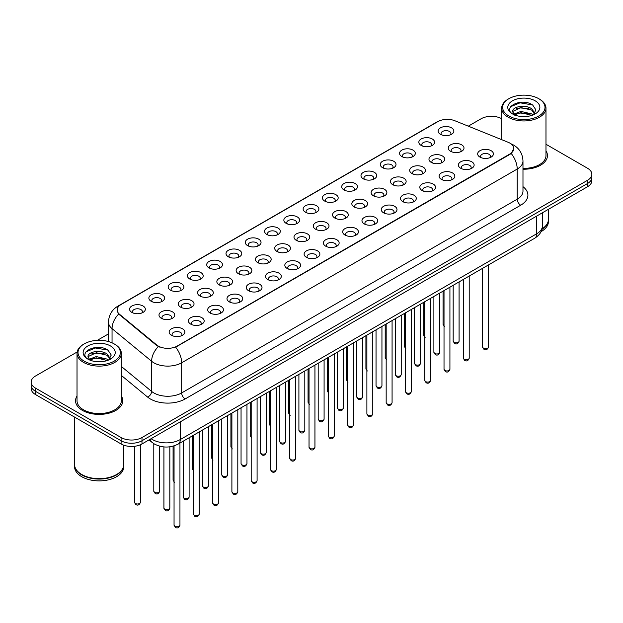<?xml version="1.0" encoding="UTF-8"?>
<svg xmlns="http://www.w3.org/2000/svg" width="623" height="623" viewBox="0 0 623 623"><rect width="100%" height="100%" fill="white"/><g stroke="black" fill="none" stroke-linecap="round" stroke-linejoin="round"><path stroke-width="0.93" d="M421.14 145.424L421.14 145.424A7.873 4.548 180 0 1 421.148 138.991A7.873 4.548 180 0 1 432.284 138.991A7.873 4.548 180 0 1 432.284 145.424A7.873 4.548 180 0 1 421.14 145.424M430.991 146.023A4.922 2.842 0 0 0 431.638 144.614A4.922 2.842 0 0 0 430.197 142.605A4.922 2.842 0 0 0 424.831 141.989A4.922 2.842 0 0 0 421.794 144.614A4.922 2.842 0 0 0 422.433 146.023M401.858 156.552L401.858 156.552A7.873 4.548 180 0 1 401.858 150.12A7.873 4.548 180 0 1 413.002 150.12A7.873 4.548 180 0 1 413.002 156.552A7.873 4.548 180 0 1 401.858 156.552M411.71 157.16A4.922 2.842 0 0 0 412.356 155.75A4.922 2.842 0 0 0 410.907 153.741A4.922 2.842 0 0 0 405.55 153.126A4.922 2.842 0 0 0 402.505 155.75A4.922 2.842 0 0 0 403.151 157.16M382.577 167.688L382.577 167.688A7.873 4.548 180 0 1 382.577 161.256A7.873 4.548 180 0 1 393.713 161.256A7.873 4.548 180 0 1 393.713 167.688A7.873 4.548 180 0 1 382.577 167.688M392.42 168.288A4.922 2.842 0 0 0 393.066 166.886A4.922 2.842 0 0 0 391.626 164.877A4.922 2.842 0 0 0 386.26 164.254A4.922 2.842 0 0 0 383.223 166.886A4.922 2.842 0 0 0 383.869 168.288M363.295 178.817L363.295 178.817A7.873 4.548 180 0 1 363.295 172.392A7.873 4.548 180 0 1 374.431 172.392A7.873 4.548 180 0 1 374.431 178.817A7.873 4.548 180 0 1 363.295 178.817M373.138 179.424A4.922 2.842 0 0 0 373.784 178.014A4.922 2.842 0 0 0 372.344 176.005A4.922 2.842 0 0 0 366.978 175.39A4.922 2.842 0 0 0 363.941 178.014A4.922 2.842 0 0 0 364.587 179.424M344.013 189.953L344.013 189.953A7.873 4.548 180 0 1 344.013 183.52A7.873 4.548 180 0 1 355.149 183.52A7.873 4.548 180 0 1 355.149 189.953A7.873 4.548 180 0 1 344.013 189.953M353.856 190.552A4.922 2.842 0 0 0 354.503 189.151A4.922 2.842 0 0 0 353.062 187.141A4.922 2.842 0 0 0 347.696 186.526A4.922 2.842 0 0 0 344.659 189.151A4.922 2.842 0 0 0 345.306 190.552M324.723 201.089L324.723 201.089A7.873 4.548 180 0 1 324.723 194.656A7.873 4.548 180 0 1 335.867 194.656A7.873 4.548 180 0 1 335.867 201.089A7.873 4.548 180 0 1 324.723 201.089M334.574 201.688A4.922 2.842 0 0 0 335.221 200.279A4.922 2.842 0 0 0 333.78 198.27A4.922 2.842 0 0 0 328.414 197.655A4.922 2.842 0 0 0 325.377 200.279A4.922 2.842 0 0 0 326.016 201.688M305.441 212.217L305.441 212.217A7.873 4.548 180 0 1 305.441 205.785A7.873 4.548 180 0 1 316.585 205.785A7.873 4.548 180 0 1 316.585 212.217A7.873 4.548 180 0 1 305.441 212.217M315.293 212.825A4.922 2.842 0 0 0 315.939 211.415A4.922 2.842 0 0 0 314.49 209.406A4.922 2.842 0 0 0 309.133 208.791A4.922 2.842 0 0 0 306.088 211.415A4.922 2.842 0 0 0 306.734 212.825M286.159 223.353L286.159 223.353A7.873 4.548 180 0 1 286.159 216.921A7.873 4.548 180 0 1 297.296 216.921A7.873 4.548 180 0 1 297.296 223.353A7.873 4.548 180 0 1 286.159 223.353M296.003 223.953A4.922 2.842 0 0 0 296.649 222.551A4.922 2.842 0 0 0 295.209 220.542A4.922 2.842 0 0 0 289.843 219.927A4.922 2.842 0 0 0 286.806 222.551A4.922 2.842 0 0 0 287.452 223.953M266.878 234.489L266.878 234.489A7.873 4.548 180 0 1 266.878 228.057A7.873 4.548 180 0 1 278.014 228.057A7.873 4.548 180 0 1 278.014 234.489A7.873 4.548 180 0 1 266.878 234.489M276.721 235.089A4.922 2.842 0 0 0 277.367 233.68A4.922 2.842 0 0 0 275.927 231.67A4.922 2.842 0 0 0 270.561 231.055A4.922 2.842 0 0 0 267.524 233.68A4.922 2.842 0 0 0 268.17 235.089M247.596 245.618L247.596 245.618A7.873 4.548 180 0 1 247.596 239.185A7.873 4.548 180 0 1 258.732 239.185A7.873 4.548 180 0 1 258.732 245.618A7.873 4.548 180 0 1 247.596 245.618M257.439 246.225A4.922 2.842 0 0 0 258.086 244.816A4.922 2.842 0 0 0 256.645 242.806A4.922 2.842 0 0 0 251.279 242.191A4.922 2.842 0 0 0 248.242 244.816A4.922 2.842 0 0 0 248.889 246.225M228.306 256.754L228.306 256.754A7.873 4.548 180 0 1 228.306 250.321A7.873 4.548 180 0 1 239.45 250.321A7.873 4.548 180 0 1 239.45 256.754A7.873 4.548 180 0 1 228.306 256.754M238.157 257.354A4.922 2.842 0 0 0 238.804 255.952A4.922 2.842 0 0 0 237.363 253.935A4.922 2.842 0 0 0 231.997 253.32A4.922 2.842 0 0 0 228.96 255.952A4.922 2.842 0 0 0 229.599 257.354M209.024 267.882L209.024 267.882A7.873 4.548 180 0 1 209.024 261.458A7.873 4.548 180 0 1 220.168 261.458A7.873 4.548 180 0 1 220.168 267.882A7.873 4.548 180 0 1 209.024 267.882M218.875 268.49A4.922 2.842 0 0 0 219.522 267.08A4.922 2.842 0 0 0 218.073 265.071A4.922 2.842 0 0 0 212.716 264.456A4.922 2.842 0 0 0 209.671 267.08A4.922 2.842 0 0 0 210.317 268.49M189.742 279.018L189.742 279.018A7.873 4.548 180 0 1 189.742 272.586A7.873 4.548 180 0 1 200.879 272.586A7.873 4.548 180 0 1 200.879 279.018A7.873 4.548 180 0 1 189.742 279.018M199.586 279.618A4.922 2.842 0 0 0 200.232 278.216A4.922 2.842 0 0 0 198.792 276.207A4.922 2.842 0 0 0 193.426 275.592A4.922 2.842 0 0 0 190.389 278.216A4.922 2.842 0 0 0 191.035 279.618M170.461 290.154L170.461 290.154A7.873 4.548 180 0 1 170.461 283.722A7.873 4.548 180 0 1 181.597 283.722A7.873 4.548 180 0 1 181.597 290.154A7.873 4.548 180 0 1 170.461 290.154M180.304 290.754A4.922 2.842 0 0 0 180.95 289.345A4.922 2.842 0 0 0 179.51 287.335A4.922 2.842 0 0 0 174.144 286.72A4.922 2.842 0 0 0 171.107 289.345A4.922 2.842 0 0 0 171.753 290.754M151.179 301.283L151.179 301.283A7.873 4.548 180 0 1 151.179 294.85A7.873 4.548 180 0 1 162.315 294.85A7.873 4.548 180 0 1 162.315 301.283A7.873 4.548 180 0 1 151.179 301.283M161.022 301.89A4.922 2.842 0 0 0 161.668 300.481A4.922 2.842 0 0 0 160.228 298.472A4.922 2.842 0 0 0 154.862 297.856A4.922 2.842 0 0 0 151.825 300.481A4.922 2.842 0 0 0 152.471 301.89M131.889 312.419L131.889 312.419A7.873 4.548 180 0 1 131.889 305.986A7.873 4.548 180 0 1 143.033 305.986A7.873 4.548 180 0 1 143.033 312.419A7.873 4.548 180 0 1 131.889 312.419M141.74 313.019A4.922 2.842 0 0 0 142.387 311.617A4.922 2.842 0 0 0 140.946 309.608A4.922 2.842 0 0 0 135.58 308.985A4.922 2.842 0 0 0 132.535 311.617A4.922 2.842 0 0 0 133.182 313.019M440.43 134.288L440.43 134.288A7.873 4.548 180 0 1 440.43 127.855A7.873 4.548 180 0 1 451.566 127.855A7.873 4.548 180 0 1 451.566 134.288A7.873 4.548 180 0 1 440.43 134.288M450.273 134.887A4.922 2.842 0 0 0 450.92 133.486A4.922 2.842 0 0 0 449.479 131.476A4.922 2.842 0 0 0 444.113 130.861A4.922 2.842 0 0 0 441.076 133.486A4.922 2.842 0 0 0 441.723 134.887M431.272 162.401L431.272 162.401A7.873 4.548 180 0 1 431.272 155.968A7.873 4.548 180 0 1 442.408 155.968A7.873 4.548 180 0 1 442.408 162.401A7.873 4.548 180 0 1 431.272 162.401M441.123 163.008A4.922 2.842 0 0 0 441.762 161.598A4.922 2.842 0 0 0 440.321 159.589A4.922 2.842 0 0 0 434.955 158.974A4.922 2.842 0 0 0 431.918 161.598A4.922 2.842 0 0 0 432.564 163.008M411.99 173.537L411.99 173.537A7.873 4.548 180 0 1 411.99 167.104A7.873 4.548 180 0 1 423.126 167.104A7.873 4.548 180 0 1 423.126 173.537A7.873 4.548 180 0 1 411.99 173.537M421.833 174.136A4.922 2.842 0 0 0 422.48 172.727A4.922 2.842 0 0 0 421.039 170.718A4.922 2.842 0 0 0 415.673 170.102A4.922 2.842 0 0 0 412.636 172.727A4.922 2.842 0 0 0 413.283 174.136M392.708 184.665L392.708 184.665A7.873 4.548 180 0 1 392.708 178.24A7.873 4.548 180 0 1 403.844 178.24A7.873 4.548 180 0 1 403.844 184.665A7.873 4.548 180 0 1 392.708 184.665M402.551 185.272A4.922 2.842 0 0 0 403.198 183.863A4.922 2.842 0 0 0 401.757 181.854A4.922 2.842 0 0 0 396.392 181.238A4.922 2.842 0 0 0 393.354 183.863A4.922 2.842 0 0 0 394.001 185.272M373.426 195.801L373.426 195.801A7.873 4.548 180 0 1 373.426 189.369A7.873 4.548 180 0 1 384.562 189.369A7.873 4.548 180 0 1 384.562 195.801A7.873 4.548 180 0 1 373.426 195.801M383.27 196.401A4.922 2.842 0 0 0 383.916 194.999A4.922 2.842 0 0 0 382.475 192.99A4.922 2.842 0 0 0 377.11 192.375A4.922 2.842 0 0 0 374.073 194.999A4.922 2.842 0 0 0 374.711 196.401M354.137 206.937L354.137 206.937A7.873 4.548 180 0 1 354.137 200.505A7.873 4.548 180 0 1 365.28 200.505A7.873 4.548 180 0 1 365.28 206.937A7.873 4.548 180 0 1 354.137 206.937M363.988 207.537A4.922 2.842 0 0 0 364.634 206.127A4.922 2.842 0 0 0 363.186 204.118A4.922 2.842 0 0 0 357.828 203.503A4.922 2.842 0 0 0 354.783 206.127A4.922 2.842 0 0 0 355.429 207.537M334.855 218.066L334.855 218.066A7.873 4.548 180 0 1 334.855 211.633A7.873 4.548 180 0 1 345.991 211.633A7.873 4.548 180 0 1 345.991 218.066A7.873 4.548 180 0 1 334.855 218.066M344.706 218.673A4.922 2.842 0 0 0 345.344 217.263A4.922 2.842 0 0 0 343.904 215.254A4.922 2.842 0 0 0 338.538 214.639A4.922 2.842 0 0 0 335.501 217.263A4.922 2.842 0 0 0 336.147 218.673M315.573 229.202L315.573 229.202A7.873 4.548 180 0 1 315.573 222.769A7.873 4.548 180 0 1 326.709 222.769A7.873 4.548 180 0 1 326.709 229.202A7.873 4.548 180 0 1 315.573 229.202M325.416 229.801A4.922 2.842 0 0 0 326.063 228.4A4.922 2.842 0 0 0 324.622 226.39A4.922 2.842 0 0 0 319.256 225.767A4.922 2.842 0 0 0 316.219 228.4A4.922 2.842 0 0 0 316.866 229.801M296.291 240.33L296.291 240.33A7.873 4.548 180 0 1 296.291 233.905A7.873 4.548 180 0 1 307.427 233.905A7.873 4.548 180 0 1 307.427 240.33A7.873 4.548 180 0 1 296.291 240.33M306.134 240.937A4.922 2.842 0 0 0 306.781 239.528A4.922 2.842 0 0 0 305.34 237.519A4.922 2.842 0 0 0 299.975 236.904A4.922 2.842 0 0 0 296.937 239.528A4.922 2.842 0 0 0 297.584 240.937M277.009 251.466L277.009 251.466A7.873 4.548 180 0 1 277.009 245.034A7.873 4.548 180 0 1 288.145 245.034A7.873 4.548 180 0 1 288.145 251.466A7.873 4.548 180 0 1 277.009 251.466M286.853 252.066A4.922 2.842 0 0 0 287.499 250.664A4.922 2.842 0 0 0 286.058 248.655A4.922 2.842 0 0 0 280.693 248.04A4.922 2.842 0 0 0 277.656 250.664A4.922 2.842 0 0 0 278.294 252.066M257.72 262.602L257.72 262.602A7.873 4.548 180 0 1 257.72 256.17A7.873 4.548 180 0 1 268.863 256.17A7.873 4.548 180 0 1 268.863 262.602A7.873 4.548 180 0 1 257.72 262.602M267.571 263.202A4.922 2.842 0 0 0 268.217 261.792A4.922 2.842 0 0 0 266.769 259.783A4.922 2.842 0 0 0 261.411 259.168A4.922 2.842 0 0 0 258.366 261.792A4.922 2.842 0 0 0 259.012 263.202M238.438 273.731L238.438 273.731A7.873 4.548 180 0 1 238.438 267.306A7.873 4.548 180 0 1 249.574 267.306A7.873 4.548 180 0 1 249.574 273.731A7.873 4.548 180 0 1 238.438 273.731M248.289 274.338A4.922 2.842 0 0 0 248.927 272.929A4.922 2.842 0 0 0 247.487 270.919A4.922 2.842 0 0 0 242.121 270.304A4.922 2.842 0 0 0 239.084 272.929A4.922 2.842 0 0 0 239.73 274.338M219.156 284.867L219.156 284.867A7.873 4.548 180 0 1 219.156 278.434A7.873 4.548 180 0 1 230.292 278.434A7.873 4.548 180 0 1 230.292 284.867A7.873 4.548 180 0 1 219.156 284.867M228.999 285.466A4.922 2.842 0 0 0 229.646 284.065A4.922 2.842 0 0 0 228.205 282.055A4.922 2.842 0 0 0 222.839 281.44A4.922 2.842 0 0 0 219.802 284.065A4.922 2.842 0 0 0 220.449 285.466M199.874 296.003L199.874 296.003A7.873 4.548 180 0 1 199.874 289.57A7.873 4.548 180 0 1 211.01 289.57A7.873 4.548 180 0 1 211.01 296.003A7.873 4.548 180 0 1 199.874 296.003M209.717 296.603A4.922 2.842 0 0 0 210.364 295.193A4.922 2.842 0 0 0 208.923 293.184A4.922 2.842 0 0 0 203.557 292.569A4.922 2.842 0 0 0 200.52 295.193A4.922 2.842 0 0 0 201.167 296.603M180.592 307.131L180.592 307.131A7.873 4.548 180 0 1 180.592 300.699A7.873 4.548 180 0 1 191.728 300.699A7.873 4.548 180 0 1 191.728 307.131A7.873 4.548 180 0 1 180.592 307.131M190.436 307.739A4.922 2.842 0 0 0 191.082 306.329A4.922 2.842 0 0 0 189.641 304.32A4.922 2.842 0 0 0 184.276 303.705A4.922 2.842 0 0 0 181.238 306.329A4.922 2.842 0 0 0 181.877 307.739M161.302 318.267L161.302 318.267A7.873 4.548 180 0 1 161.302 311.835A7.873 4.548 180 0 1 172.446 311.835A7.873 4.548 180 0 1 172.446 318.267A7.873 4.548 180 0 1 161.302 318.267M171.154 318.867A4.922 2.842 0 0 0 171.8 317.465A4.922 2.842 0 0 0 170.352 315.456A4.922 2.842 0 0 0 164.994 314.833A4.922 2.842 0 0 0 161.949 317.465A4.922 2.842 0 0 0 162.595 318.867M450.554 151.264L450.554 151.264A7.873 4.548 180 0 1 450.554 144.84A7.873 4.548 180 0 1 461.698 144.84A7.873 4.548 180 0 1 461.698 151.264A7.873 4.548 180 0 1 450.554 151.264M460.405 151.872A4.922 2.842 0 0 0 461.051 150.462A4.922 2.842 0 0 0 459.603 148.453A4.922 2.842 0 0 0 454.245 147.838A4.922 2.842 0 0 0 451.2 150.462A4.922 2.842 0 0 0 451.846 151.872M460.685 168.249L460.685 168.249A7.873 4.548 180 0 1 460.685 161.816A7.873 4.548 180 0 1 471.821 161.816A7.873 4.548 180 0 1 471.821 168.249A7.873 4.548 180 0 1 460.685 168.249M470.529 168.849A4.922 2.842 0 0 0 471.175 167.447A4.922 2.842 0 0 0 469.734 165.438A4.922 2.842 0 0 0 464.369 164.822A4.922 2.842 0 0 0 461.332 167.447A4.922 2.842 0 0 0 461.978 168.849M441.403 179.385L441.403 179.385A7.873 4.548 180 0 1 441.403 172.953A7.873 4.548 180 0 1 452.539 172.953A7.873 4.548 180 0 1 452.539 179.385A7.873 4.548 180 0 1 441.403 179.385M451.247 179.985A4.922 2.842 0 0 0 451.893 178.575A4.922 2.842 0 0 0 450.452 176.566A4.922 2.842 0 0 0 445.087 175.951A4.922 2.842 0 0 0 442.05 178.575A4.922 2.842 0 0 0 442.696 179.985M422.121 190.513L422.121 190.513A7.873 4.548 180 0 1 422.121 184.081A7.873 4.548 180 0 1 433.258 184.089A7.873 4.548 180 0 1 433.258 190.513A7.873 4.548 180 0 1 422.121 190.513M431.965 191.121A4.922 2.842 0 0 0 432.611 189.711A4.922 2.842 0 0 0 431.171 187.702A4.922 2.842 0 0 0 425.805 187.087A4.922 2.842 0 0 0 422.768 189.711A4.922 2.842 0 0 0 423.414 191.121M402.832 201.65L402.832 201.65A7.873 4.548 180 0 1 402.832 195.217A7.873 4.548 180 0 1 413.976 195.217A7.873 4.548 180 0 1 413.976 201.65A7.873 4.548 180 0 1 402.832 201.65M412.683 202.249A4.922 2.842 0 0 0 413.329 200.847A4.922 2.842 0 0 0 411.889 198.838A4.922 2.842 0 0 0 406.523 198.223A4.922 2.842 0 0 0 403.478 200.847A4.922 2.842 0 0 0 404.125 202.249M383.55 212.786L383.55 212.786A7.873 4.548 180 0 1 383.55 206.353A7.873 4.548 180 0 1 394.694 206.353A7.873 4.548 180 0 1 394.694 212.786A7.873 4.548 180 0 1 383.55 212.786M393.401 213.385A4.922 2.842 0 0 0 394.04 211.976A4.922 2.842 0 0 0 392.599 209.967A4.922 2.842 0 0 0 387.233 209.351A4.922 2.842 0 0 0 384.196 211.976A4.922 2.842 0 0 0 384.843 213.385M364.268 223.914L364.268 223.914A7.873 4.548 180 0 1 364.268 217.482A7.873 4.548 180 0 1 375.404 217.482A7.873 4.548 180 0 1 375.404 223.914A7.873 4.548 180 0 1 364.268 223.914M374.112 224.521A4.922 2.842 0 0 0 374.758 223.112A4.922 2.842 0 0 0 373.317 221.103A4.922 2.842 0 0 0 367.952 220.487A4.922 2.842 0 0 0 364.914 223.112A4.922 2.842 0 0 0 365.561 224.521M344.986 235.05L344.986 235.05A7.873 4.548 180 0 1 344.986 228.618A7.873 4.548 180 0 1 356.122 228.618A7.873 4.548 180 0 1 356.122 235.05A7.873 4.548 180 0 1 344.986 235.05M354.83 235.65A4.922 2.842 0 0 0 355.476 234.248A4.922 2.842 0 0 0 354.035 232.231A4.922 2.842 0 0 0 348.67 231.616A4.922 2.842 0 0 0 345.633 234.248A4.922 2.842 0 0 0 346.279 235.65M325.704 246.178L325.704 246.178A7.873 4.548 180 0 1 325.704 239.754A7.873 4.548 180 0 1 336.841 239.754A7.873 4.548 180 0 1 336.841 246.178A7.873 4.548 180 0 1 325.704 246.178M335.548 246.786A4.922 2.842 0 0 0 336.194 245.376A4.922 2.842 0 0 0 334.753 243.367A4.922 2.842 0 0 0 329.388 242.752A4.922 2.842 0 0 0 326.351 245.376A4.922 2.842 0 0 0 326.997 246.786M306.415 257.315L306.415 257.315A7.873 4.548 180 0 1 306.415 250.882A7.873 4.548 180 0 1 317.559 250.882A7.873 4.548 180 0 1 317.559 257.315A7.873 4.548 180 0 1 306.415 257.315M316.266 257.914A4.922 2.842 0 0 0 316.912 256.512A4.922 2.842 0 0 0 315.472 254.503A4.922 2.842 0 0 0 310.106 253.888A4.922 2.842 0 0 0 307.061 256.512A4.922 2.842 0 0 0 307.707 257.914M287.133 268.451L287.133 268.451A7.873 4.548 180 0 1 287.133 262.018A7.873 4.548 180 0 1 298.277 262.018A7.873 4.548 180 0 1 298.277 268.451A7.873 4.548 180 0 1 287.133 268.451M296.984 269.05A4.922 2.842 0 0 0 297.623 267.641A4.922 2.842 0 0 0 296.182 265.632A4.922 2.842 0 0 0 290.816 265.016A4.922 2.842 0 0 0 287.779 267.641A4.922 2.842 0 0 0 288.426 269.05M267.851 279.579L267.851 279.579A7.873 4.548 180 0 1 267.851 273.147A7.873 4.548 180 0 1 278.987 273.147A7.873 4.548 180 0 1 278.987 279.579A7.873 4.548 180 0 1 267.851 279.579M277.694 280.186A4.922 2.842 0 0 0 278.341 278.777A4.922 2.842 0 0 0 276.9 276.768A4.922 2.842 0 0 0 271.535 276.153A4.922 2.842 0 0 0 268.497 278.777A4.922 2.842 0 0 0 269.144 280.186M248.569 290.715L248.569 290.715A7.873 4.548 180 0 1 248.569 284.283A7.873 4.548 180 0 1 259.705 284.283A7.873 4.548 180 0 1 259.705 290.715A7.873 4.548 180 0 1 248.569 290.715M258.413 291.315A4.922 2.842 0 0 0 259.059 289.913A4.922 2.842 0 0 0 257.618 287.904A4.922 2.842 0 0 0 252.253 287.289A4.922 2.842 0 0 0 249.216 289.913A4.922 2.842 0 0 0 249.862 291.315M229.287 301.851L229.287 301.851A7.873 4.548 180 0 1 229.287 295.419A7.873 4.548 180 0 1 240.423 295.419A7.873 4.548 180 0 1 240.423 301.851A7.873 4.548 180 0 1 229.287 301.851M239.131 302.451A4.922 2.842 0 0 0 239.777 301.041A4.922 2.842 0 0 0 238.336 299.032A4.922 2.842 0 0 0 232.971 298.417A4.922 2.842 0 0 0 229.934 301.041A4.922 2.842 0 0 0 230.58 302.451M209.998 312.98L209.998 312.98A7.873 4.548 180 0 1 209.998 306.547A7.873 4.548 180 0 1 221.142 306.547A7.873 4.548 180 0 1 221.142 312.98A7.873 4.548 180 0 1 209.998 312.98M219.849 313.587A4.922 2.842 0 0 0 220.495 312.178A4.922 2.842 0 0 0 219.055 310.168A4.922 2.842 0 0 0 213.689 309.553A4.922 2.842 0 0 0 210.644 312.178A4.922 2.842 0 0 0 211.29 313.587M190.716 324.116L190.716 324.116A7.873 4.548 180 0 1 190.716 317.683A7.873 4.548 180 0 1 201.86 317.683A7.873 4.548 180 0 1 201.86 324.116A7.873 4.548 180 0 1 190.716 324.116M200.567 324.715A4.922 2.842 0 0 0 201.206 323.314A4.922 2.842 0 0 0 199.765 321.297A4.922 2.842 0 0 0 194.399 320.681A4.922 2.842 0 0 0 191.362 323.314A4.922 2.842 0 0 0 192.009 324.715M171.434 335.244L171.434 335.244A7.873 4.548 180 0 1 171.434 328.819A7.873 4.548 180 0 1 182.57 328.819A7.873 4.548 180 0 1 182.57 335.244A7.873 4.548 180 0 1 171.434 335.244M181.277 335.852A4.922 2.842 0 0 0 181.924 334.442A4.922 2.842 0 0 0 180.483 332.433A4.922 2.842 0 0 0 175.118 331.818A4.922 2.842 0 0 0 172.08 334.442A4.922 2.842 0 0 0 172.727 335.852M479.967 157.113L479.967 157.113A7.873 4.548 180 0 1 479.967 150.688A7.873 4.548 180 0 1 491.111 150.688A7.873 4.548 180 0 1 491.111 157.113A7.873 4.548 180 0 1 479.967 157.113M489.818 157.72A4.922 2.842 0 0 0 490.465 156.311A4.922 2.842 0 0 0 489.016 154.302A4.922 2.842 0 0 0 483.658 153.686A4.922 2.842 0 0 0 480.613 156.311A4.922 2.842 0 0 0 481.26 157.72M508.127 142.27A13.293 7.671 180 0 1 509.902 143.126A13.293 7.671 180 0 1 513.796 148.554A13.293 7.671 180 0 1 509.902 153.982L177.142 346.1A13.293 7.671 180 0 1 156.856 345.072L119.585 314.342A13.293 7.671 180 0 1 117.179 309.942A13.293 7.671 180 0 1 121.072 304.515L437.876 121.61A13.293 7.671 180 0 1 454.899 120.753L508.127 142.27M77.018 396.01A23.627 13.644 0 0 0 75.547 400.76A23.627 13.644 0 0 0 82.462 410.409A23.627 13.644 0 0 0 108.215 413.361A23.627 13.644 0 0 0 122.801 400.76A23.627 13.644 0 0 0 121.321 396.01A23.627 13.644 0 0 1 122.801 400.76A23.627 13.644 0 0 1 108.215 413.361A23.627 13.644 0 0 1 82.462 410.409A23.627 13.644 0 0 1 75.547 400.76A23.627 13.644 0 0 1 77.018 396.01M513.796 148.554L511.195 153.445L509.902 154.379L175.647 347.167A17.226 9.945 60 0 1 181.667 362.781A19.687 11.37 180 0 1 153.819 362.781A19.687 11.37 180 0 1 151.615 361.262L112.047 328.64A19.687 11.37 180 0 1 108.488 322.114L108.488 341.56M77.143 351.987L35.472 376.043A14.765 8.527 0 0 0 31.15 382.07L31.15 388.503A14.765 8.527 0 0 0 35.472 394.53L121.103 443.965L121.103 440.749A14.765 8.527 0 0 0 141.989 440.749L587.528 183.52A14.765 8.527 0 0 0 591.85 177.493A14.765 8.527 0 0 1 587.528 183.52L141.989 440.749A14.765 8.527 0 0 1 121.103 440.749L35.472 391.314L121.103 440.749L121.103 437.533A14.765 8.527 0 0 0 141.989 437.533L587.528 180.304A14.765 8.527 0 0 0 591.85 174.276A14.765 8.527 0 0 0 587.528 168.249L545.982 144.263M31.15 385.287A14.765 8.527 0 0 0 35.472 391.314A14.765 8.527 0 0 1 31.15 385.287M159.846 347.167L156.856 345.656L118.689 314.015A17.226 11.526 129.5 0 0 112.047 328.64L112.047 342.829M522.977 169.222A23.627 13.644 0 0 0 547.453 155.586A23.627 13.644 0 0 0 545.982 150.844A23.627 13.644 0 0 1 547.453 155.586A23.627 13.644 0 0 1 522.977 169.222M501.679 118.689A14.765 8.527 0 0 0 481.011 118.814L468.286 126.165M108.488 333.889L97.281 340.36M31.15 382.07A14.765 8.527 0 0 0 35.472 388.098L121.103 437.533M121.103 443.965A14.765 8.527 0 0 0 141.989 443.965L587.528 186.736A14.765 8.527 0 0 0 591.85 180.709L591.85 174.276M508.859 116.003A21.166 12.219 0 0 0 538.794 116.003A21.166 12.219 0 0 0 538.794 98.714L539.487 99.119A22.148 12.787 0 0 1 545.982 108.161A22.148 12.787 0 0 1 532.307 119.974A22.148 12.787 0 0 1 508.166 117.202A22.148 12.787 0 0 1 501.679 108.161A22.148 12.787 0 0 1 508.166 99.119L508.859 98.714A21.166 12.219 0 0 0 508.859 116.003M522.977 168.366A22.148 12.787 0 0 0 545.982 155.586L545.982 108.161M542.103 228.812A24.616 14.212 0 0 0 548.442 219.296L548.442 209.305M541.979 229.295A24.616 14.212 0 0 0 548.442 219.693A24.616 14.212 0 0 0 548.435 219.498M541.076 231.639A24.616 14.212 0 0 0 548.442 221.508L548.442 219.693M521.14 116.493L524.893 116.602M513.78 114.141L520.945 111.408L531.692 113.916L533 114.967M514.442 114.827L520.945 112.677L531.933 115.356M512.698 111.447L514.536 114.912M512.721 111.79C511.522 106.837 525.103 103.893 531.692 108.815L534.892 113.23M512.768 112.093L513.079 111.268L520.945 107.577L531.692 110.092L534.643 113.565M533.374 114.803L535.889 109.866L532.712 105.077C521.451 96.978 501.437 107.647 512.994 114.188L513.562 114.539M535.173 100.809A16.05 9.267 0 0 0 512.48 100.809A16.05 9.267 0 0 0 512.48 113.908A16.05 9.267 0 0 0 535.173 113.908A16.05 9.267 0 0 0 535.173 100.809M514.785 115.239L512.745 111.969M539.487 99.119L538.794 98.714A21.166 12.219 0 0 0 508.859 98.714M510.642 106.689L520.073 102.818L532.494 104.929M516.537 108.566L520.073 107.919L528.943 108.682M516.537 113.666L520.073 113.028L528.943 113.791M84.206 361.169A21.166 12.219 0 0 0 114.141 361.169A21.166 12.219 0 0 0 114.141 343.888L114.834 344.293A22.148 12.787 0 0 1 121.321 353.334A22.148 12.787 0 0 1 107.647 365.148A22.148 12.787 0 0 1 83.513 362.376A22.148 12.787 0 0 1 77.018 353.334A22.148 12.787 0 0 1 83.513 344.293L84.206 343.888A21.166 12.219 0 0 0 84.206 361.169M77.018 353.334L77.018 400.76A22.148 12.787 0 0 0 83.513 409.802A22.148 12.787 0 0 0 107.647 412.574A22.148 12.787 0 0 0 121.321 400.76L121.321 353.334M116.493 474.562A24.367 14.064 0 0 1 116.4 474.617A24.367 14.064 0 0 1 81.94 474.617L81.769 474.516A24.616 14.212 0 0 0 116.579 474.516A24.616 14.212 0 0 0 123.782 464.47L123.782 445.196M74.565 464.665A24.616 14.212 0 0 0 74.558 464.867A24.616 14.212 0 0 0 81.769 474.913A24.616 14.212 0 0 0 108.589 477.997A24.616 14.212 0 0 0 123.782 464.867A24.616 14.212 0 0 0 123.782 464.665M74.558 464.867L74.558 466.674A24.616 14.212 0 0 0 81.769 476.727A24.616 14.212 0 0 0 108.589 479.803A24.616 14.212 0 0 0 123.782 466.674L123.782 464.867M96.487 361.667L100.233 361.776M89.128 359.307L96.292 356.574L107.039 359.089L108.347 360.133M89.782 360.001L96.292 357.851L107.281 360.53M88.045 356.613L89.883 360.086M88.069 356.956C86.87 352.003 100.451 349.059 107.039 353.989L110.24 358.404M88.116 357.267L88.427 356.442L96.292 352.75L107.039 355.258L109.983 358.731M108.721 359.977L111.237 355.04L108.059 350.251C96.799 342.152 76.785 352.82 88.341 359.362L88.91 359.712M110.52 345.975A16.05 9.267 0 0 0 87.827 345.975A16.05 9.267 0 0 0 87.827 359.082A16.05 9.267 0 0 0 110.52 359.082A16.05 9.267 0 0 0 110.52 345.975M90.133 360.413L88.092 357.143M74.558 417.099L74.558 464.47A24.616 14.212 0 0 0 81.769 474.516L81.94 474.617M114.834 344.293L114.141 343.888A21.166 12.219 0 0 0 84.206 343.888M85.99 351.855L95.42 347.992L107.841 350.103M91.877 353.739L95.42 353.093L104.282 353.856M91.877 358.84L95.42 358.202L104.282 358.957M177.142 346.1L177.142 346.497M156.856 345.072L156.856 345.656M119.585 314.342L119.585 314.926M509.902 153.982L509.902 154.379M522.977 186.651A24.616 14.212 180 0 1 520.696 205.224L185.148 398.954A4.922 2.842 60 0 1 181.667 392.926L517.215 199.196A19.687 11.37 0 0 0 522.977 191.16L522.977 161.014A19.687 11.37 180 0 1 517.215 169.051A17.226 9.945 -120 0 0 511.195 153.445M185.148 398.954A24.616 14.212 180 0 1 150.338 398.954A24.616 14.212 180 0 1 147.581 397.053L121.321 375.404M158.328 346.567A17.226 11.526 129.5 0 0 151.615 361.262L151.615 391.408A19.687 11.37 0 0 0 153.819 392.926A19.687 11.37 0 0 0 181.667 392.926L181.667 362.781L517.215 169.051L517.215 199.196A4.922 2.842 60 0 0 520.696 205.224M522.977 161.014C522.65 153.936 519.535 148.624 513.648 145.089L511.156 143.874A17.226 8.068 112 0 0 510.93 143.796M119.608 305.519A17.226 9.945 -120 0 0 117.825 306.189C111.938 309.732 108.823 315.036 108.488 322.114M117.825 306.189L436.435 122.248A17.226 9.945 60 0 1 437.735 121.695M141.989 437.533L141.989 443.965M587.528 180.304L587.528 186.736M35.472 388.098L35.472 394.53M121.321 366.433L151.615 391.408A4.922 3.294 -50.5 0 1 147.581 397.053M151.109 438.701A19.687 11.37 0 0 0 152.433 439.55A19.687 11.37 0 0 0 180.273 439.55L536.707 233.765A19.687 11.37 0 0 0 542.469 225.728C542.617 230.611 540.016 234.793 534.666 238.266L178.233 444.051A9.843 5.685 60 0 0 180.273 439.55L180.273 421.864M536.707 216.08L536.707 233.765A9.843 5.685 60 0 1 534.666 238.266M150.307 439.16A9.843 6.588 129.5 0 0 152.028 442.361L149.037 439.9M488.494 346.988C487.521 349.643 486.01 350.422 483.962 349.316L482.584 346.988A2.951 1.705 0 0 0 483.448 348.195A2.951 1.705 0 0 0 486.672 348.561A2.951 1.705 0 0 0 488.494 346.988L488.494 264.931M454.035 342.346A2.951 1.705 0 0 0 457.259 342.712A2.951 1.705 0 0 0 459.081 341.139C458.107 343.795 456.597 344.574 454.549 343.468L453.17 341.139A2.951 1.705 0 0 0 454.035 342.346M444.417 326.491L443.046 324.155A2.951 1.705 0 0 0 443.911 325.362A2.951 1.705 0 0 0 444.02 325.424M469.205 358.116C468.239 360.779 466.728 361.55 464.672 360.452L463.302 358.116A2.951 1.705 0 0 0 464.166 359.323A2.951 1.705 0 0 0 467.382 359.697A2.951 1.705 0 0 0 469.205 358.116L469.205 276.059M449.923 369.252C448.949 371.908 447.439 372.686 445.39 371.588L444.02 369.252A2.951 1.705 0 0 0 444.884 370.459A2.951 1.705 0 0 0 448.101 370.825A2.951 1.705 0 0 0 449.923 369.252L449.923 287.195M430.641 380.388C429.668 383.044 428.157 383.823 426.109 382.717L424.738 380.388A2.951 1.705 0 0 0 425.602 381.588A2.951 1.705 0 0 0 428.819 381.961A2.951 1.705 0 0 0 430.641 380.388L430.641 298.331M411.359 391.517C410.386 394.172 408.875 394.951 406.827 393.853L405.448 391.517A2.951 1.705 0 0 0 406.313 392.724A2.951 1.705 0 0 0 409.537 393.097A2.951 1.705 0 0 0 411.359 391.517L411.359 309.46M434.753 353.475A2.951 1.705 0 0 0 437.969 353.848A2.951 1.705 0 0 0 439.799 352.268C438.826 354.931 437.315 355.702 435.267 354.604L433.888 352.268A2.951 1.705 0 0 0 434.753 353.475M415.471 364.611A2.951 1.705 0 0 0 418.687 364.977A2.951 1.705 0 0 0 420.509 363.404C419.536 366.059 418.033 366.838 415.977 365.74L414.606 363.404A2.951 1.705 0 0 0 415.471 364.611M396.189 375.747A2.951 1.705 0 0 0 399.405 376.113A2.951 1.705 0 0 0 401.228 374.54C400.254 377.195 398.743 377.974 396.695 376.868L395.325 374.54A2.951 1.705 0 0 0 396.189 375.747M392.077 402.653C391.104 405.308 389.593 406.087 387.545 404.981L386.167 402.653A2.951 1.705 0 0 0 387.031 403.86A2.951 1.705 0 0 0 390.255 404.226A2.951 1.705 0 0 0 392.077 402.653L392.077 320.596M372.788 413.789C371.822 416.444 370.311 417.215 368.255 416.117L366.885 413.789A2.951 1.705 0 0 0 367.749 414.988A2.951 1.705 0 0 0 370.965 415.362A2.951 1.705 0 0 0 372.788 413.789L372.788 331.732M353.506 424.917C352.532 427.573 351.022 428.351 348.973 427.253L347.603 424.917A2.951 1.705 0 0 0 348.467 426.124A2.951 1.705 0 0 0 351.684 426.49A2.951 1.705 0 0 0 353.506 424.917L353.506 342.86M376.907 386.875A2.951 1.705 0 0 0 380.123 387.249A2.951 1.705 0 0 0 381.946 385.668C380.972 388.324 379.462 389.102 377.413 388.004L376.035 385.668A2.951 1.705 0 0 0 376.907 386.875M357.618 398.011A2.951 1.705 0 0 0 360.842 398.377A2.951 1.705 0 0 0 362.664 396.804C361.69 399.46 360.18 400.239 358.132 399.133L356.753 396.804A2.951 1.705 0 0 0 357.618 398.011M338.336 409.14A2.951 1.705 0 0 0 341.552 409.513A2.951 1.705 0 0 0 343.382 407.94C342.409 410.596 340.898 411.375 338.85 410.269L337.471 407.94A2.951 1.705 0 0 0 338.336 409.14M334.224 436.053C333.25 438.709 331.74 439.488 329.692 438.382L328.321 436.053A2.951 1.705 0 0 0 329.185 437.26A2.951 1.705 0 0 0 332.402 437.626A2.951 1.705 0 0 0 334.224 436.053L334.224 353.996M314.942 447.182C313.969 449.837 312.458 450.616 310.41 449.518L309.031 447.182A2.951 1.705 0 0 0 309.896 448.389A2.951 1.705 0 0 0 313.12 448.762A2.951 1.705 0 0 0 314.942 447.182L314.942 365.125M295.66 458.318C294.687 460.973 293.176 461.752 291.128 460.654L289.75 458.318A2.951 1.705 0 0 0 290.614 459.525A2.951 1.705 0 0 0 293.838 459.891A2.951 1.705 0 0 0 295.66 458.318L295.66 376.261M276.371 469.454C275.405 472.109 273.894 472.888 271.838 471.782L270.468 469.454A2.951 1.705 0 0 0 271.332 470.653A2.951 1.705 0 0 0 274.548 471.027A2.951 1.705 0 0 0 276.371 469.454L276.371 387.397M257.089 480.582C256.115 483.238 254.605 484.016 252.556 482.918L251.186 480.582A2.951 1.705 0 0 0 252.05 481.789A2.951 1.705 0 0 0 255.266 482.163A2.951 1.705 0 0 0 257.089 480.582L257.089 398.525M319.054 420.276A2.951 1.705 0 0 0 322.27 420.642A2.951 1.705 0 0 0 324.092 419.069C323.119 421.724 321.608 422.503 319.56 421.405L318.189 419.069A2.951 1.705 0 0 0 319.054 420.276M299.772 431.412A2.951 1.705 0 0 0 302.988 431.778A2.951 1.705 0 0 0 304.811 430.205C303.837 432.86 302.326 433.639 300.278 432.533L298.908 430.205A2.951 1.705 0 0 0 299.772 431.412M280.49 442.54A2.951 1.705 0 0 0 283.706 442.914A2.951 1.705 0 0 0 285.529 441.333C284.555 443.997 283.044 444.767 280.996 443.669L279.618 441.333A2.951 1.705 0 0 0 280.49 442.54M261.201 453.676A2.951 1.705 0 0 0 264.425 454.042A2.951 1.705 0 0 0 266.247 452.469C265.273 455.125 263.763 455.904 261.715 454.806L260.336 452.469A2.951 1.705 0 0 0 261.201 453.676M241.919 464.813A2.951 1.705 0 0 0 245.135 465.179A2.951 1.705 0 0 0 246.965 463.605C245.992 466.261 244.481 467.04 242.433 465.934L241.054 463.605A2.951 1.705 0 0 0 241.919 464.813M237.807 491.718C236.833 494.374 235.323 495.153 233.275 494.047L231.896 491.718A2.951 1.705 0 0 0 232.768 492.925A2.951 1.705 0 0 0 235.985 493.291A2.951 1.705 0 0 0 237.807 491.718L237.807 409.661M218.525 502.854C217.552 505.51 216.041 506.281 213.993 505.183L212.614 502.854A2.951 1.705 0 0 0 213.479 504.054A2.951 1.705 0 0 0 216.703 504.428A2.951 1.705 0 0 0 218.525 502.854L218.525 420.79M199.243 513.983C198.27 516.638 196.759 517.417 194.711 516.319L193.332 513.983A2.951 1.705 0 0 0 194.197 515.19A2.951 1.705 0 0 0 197.413 515.556A2.951 1.705 0 0 0 199.243 513.983L199.243 431.926M179.954 525.119C178.988 527.774 177.477 528.553 175.421 527.447L174.051 525.119A2.951 1.705 0 0 0 174.915 526.326A2.951 1.705 0 0 0 178.131 526.692A2.951 1.705 0 0 0 179.954 525.119L179.954 443.062M222.637 475.941A2.951 1.705 0 0 0 225.853 476.315A2.951 1.705 0 0 0 227.675 474.734C226.702 477.389 225.191 478.168 223.143 477.07L221.772 474.734A2.951 1.705 0 0 0 222.637 475.941M203.355 487.077A2.951 1.705 0 0 0 206.571 487.443A2.951 1.705 0 0 0 208.394 485.87C207.42 488.525 205.909 489.304 203.861 488.198L202.491 485.87A2.951 1.705 0 0 0 203.355 487.077M184.065 498.205A2.951 1.705 0 0 0 187.289 498.579A2.951 1.705 0 0 0 189.112 497.006C188.138 499.662 186.627 500.44 184.579 499.335L183.201 497.006A2.951 1.705 0 0 0 184.065 498.205M164.784 509.341A2.951 1.705 0 0 0 168.008 509.707A2.951 1.705 0 0 0 169.83 508.134C168.856 510.79 167.346 511.569 165.297 510.471L163.919 508.134A2.951 1.705 0 0 0 164.784 509.341M425.135 337.619L423.757 335.291A2.951 1.705 0 0 0 424.621 336.498A2.951 1.705 0 0 0 424.738 336.552M405.853 348.755L404.475 346.427A2.951 1.705 0 0 0 405.339 347.626A2.951 1.705 0 0 0 405.448 347.689M386.572 359.892L385.193 357.555A2.951 1.705 0 0 0 386.058 358.762A2.951 1.705 0 0 0 386.167 358.825M367.282 371.02L365.911 368.691A2.951 1.705 0 0 0 366.776 369.898A2.951 1.705 0 0 0 366.885 369.953M348 382.156L346.629 379.82A2.951 1.705 0 0 0 347.494 381.027A2.951 1.705 0 0 0 347.603 381.089M328.718 393.292L327.34 390.956A2.951 1.705 0 0 0 328.204 392.163A2.951 1.705 0 0 0 328.321 392.225M309.436 404.42L308.058 402.092A2.951 1.705 0 0 0 308.922 403.291A2.951 1.705 0 0 0 309.031 403.354M290.147 415.557L288.776 413.22A2.951 1.705 0 0 0 289.64 414.427A2.951 1.705 0 0 0 289.75 414.49M270.865 426.685L269.494 424.356A2.951 1.705 0 0 0 270.359 425.564A2.951 1.705 0 0 0 270.468 425.618M251.583 437.821L250.212 435.493A2.951 1.705 0 0 0 251.077 436.692A2.951 1.705 0 0 0 251.186 436.754M232.301 448.957L230.923 446.621A2.951 1.705 0 0 0 231.787 447.828A2.951 1.705 0 0 0 231.896 447.89M213.019 460.085L211.641 457.757A2.951 1.705 0 0 0 212.505 458.964A2.951 1.705 0 0 0 212.614 459.019M193.73 471.222L192.359 468.885A2.951 1.705 0 0 0 193.223 470.092A2.951 1.705 0 0 0 193.332 470.155M174.448 482.358L173.077 480.022A2.951 1.705 0 0 0 173.942 481.229A2.951 1.705 0 0 0 174.051 481.291M154.66 492.357A2.951 1.705 0 0 0 157.876 492.731A2.951 1.705 0 0 0 159.698 491.158C158.725 493.813 157.214 494.592 155.166 493.486L153.795 491.158A2.951 1.705 0 0 0 154.66 492.357M135.37 503.493A2.951 1.705 0 0 0 138.594 503.867A2.951 1.705 0 0 0 140.416 502.286C139.443 504.942 137.932 505.72 135.884 504.622L134.506 502.286A2.951 1.705 0 0 0 135.37 503.493M436.435 122.248L439.589 120.776M178.233 444.051C170.313 448.03 162.393 448.03 154.465 444.051L152.028 442.361M542.469 225.728L542.469 212.747M482.584 346.988L482.584 268.342M459.081 341.139L459.081 281.908M453.17 341.139L453.17 285.318M443.046 324.155L443.046 291.167M463.302 358.116L463.302 279.47M444.02 369.252L444.02 290.606M424.738 380.388L424.738 301.742M405.448 391.517L405.448 312.871M439.799 352.268L439.799 293.044M433.888 352.268L433.888 296.455M420.509 363.404L420.509 304.18M414.606 363.404L414.606 307.591M401.228 374.54L401.228 315.308M395.325 374.54L395.325 318.719M501.679 139.661L501.679 108.161M386.167 402.653L386.167 324.007M366.885 413.789L366.885 335.135M347.603 424.917L347.603 346.271M381.946 385.668L381.946 326.444M376.035 385.668L376.035 329.855M362.664 396.804L362.664 337.573M356.753 396.804L356.753 340.983M343.382 407.94L343.382 348.709M337.471 407.94L337.471 352.12M328.321 436.053L328.321 357.407M309.031 447.182L309.031 368.536M289.75 458.318L289.75 379.672M270.468 469.454L270.468 390.808M251.186 480.582L251.186 401.936M324.092 419.069L324.092 359.845M318.189 419.069L318.189 363.256M304.811 430.205L304.811 370.973M298.908 430.205L298.908 374.384M285.529 441.333L285.529 382.109M279.618 441.333L279.618 385.52M266.247 452.469L266.247 393.245M260.336 452.469L260.336 396.649M246.965 463.605L246.965 404.374M241.054 463.605L241.054 407.785M231.896 491.718L231.896 413.072M212.614 502.854L212.614 424.201M193.332 513.983L193.332 435.337M174.051 525.119L174.051 445.881M227.675 474.734L227.675 415.51M221.772 474.734L221.772 418.921M208.394 485.87L208.394 426.638M202.491 485.87L202.491 430.049M189.112 497.006L189.112 437.774M183.201 497.006L183.201 441.185M169.83 508.134L169.83 446.808M163.919 508.134L163.919 446.925M423.757 335.291L423.757 302.303M404.475 346.427L404.475 313.431M385.193 357.555L385.193 324.567M365.911 368.691L365.911 335.704M346.629 379.82L346.629 346.832M327.34 390.956L327.34 357.968M308.058 402.092L308.058 369.104M288.776 413.22L288.776 380.232M269.494 424.356L269.494 391.369M250.212 435.493L250.212 402.497M230.923 446.621L230.923 413.633M211.641 457.757L211.641 424.769M192.359 468.885L192.359 435.898M173.077 480.022L173.077 446.161M159.698 491.158L159.698 446.185M153.795 491.158L153.795 443.646M140.416 502.286L140.416 444.752M134.506 502.286L134.506 446.294"/></g></svg>
